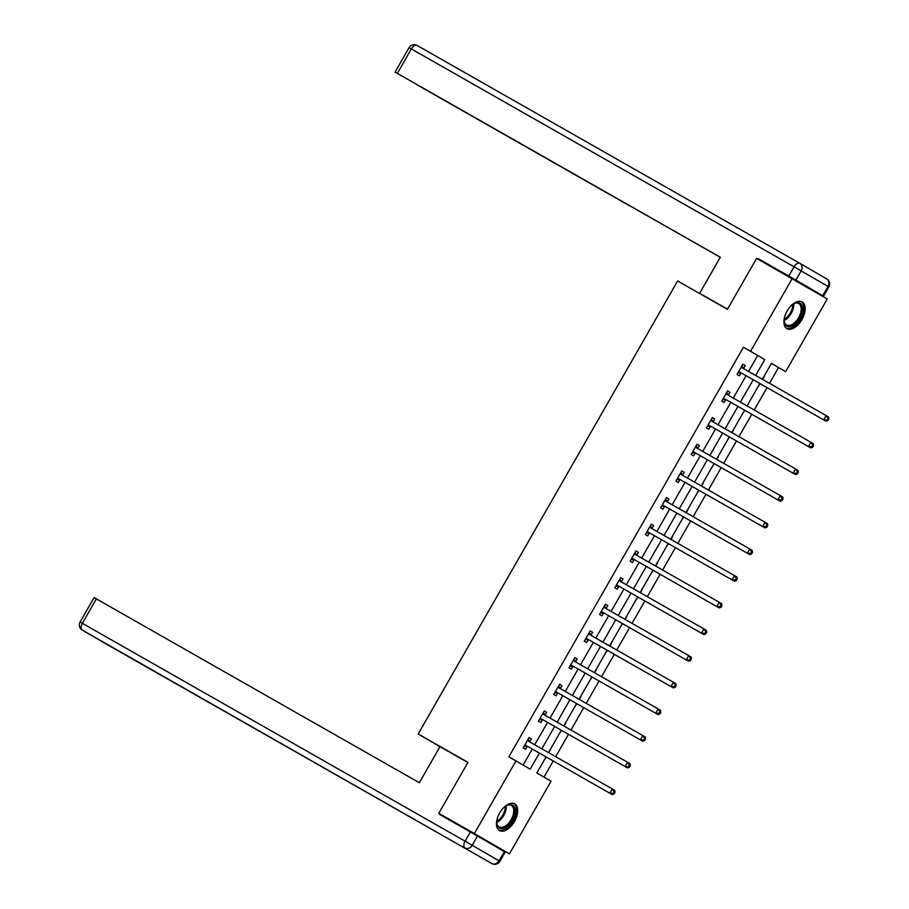 <?xml version="1.0" encoding="UTF-8"?>
<svg xmlns="http://www.w3.org/2000/svg" width="909" height="909" viewBox="0 0 909 909"><rect width="100%" height="100%" fill="white"/><g stroke="black" fill="none" stroke-linecap="round" stroke-linejoin="round"><path stroke-width="1.36" d="M499.689 812.93A15.362 8.545 -60.3 0 1 514.687 803.863A15.362 8.545 -60.3 0 1 514.471 821.509A15.362 8.545 -60.3 0 1 499.484 830.576A15.362 8.545 -60.3 0 1 499.689 812.93M787.137 311.014A15.362 8.545 -60.3 0 1 802.136 301.958A15.362 8.545 -60.3 0 1 801.92 319.604A15.362 8.545 -60.3 0 1 786.933 328.66A15.362 8.545 -60.3 0 1 787.137 311.014M546.048 756.913L536.833 772.991L551.047 781.24L509.438 853.892L438.808 813.294L467.976 762.356L418.185 734.006L677.637 280.983L727.427 309.333L756.606 258.383L827.235 298.993L785.626 371.645L771.411 363.395L762.333 379.258M769.503 383.337L778.513 367.588L785.626 371.645M543.968 777.138L553.217 760.992M555.672 756.697L568.489 734.324M570.954 730.029L583.76 707.656M586.225 703.361L599.031 680.989M601.497 676.694L614.314 654.321M616.768 650.026L629.585 627.653M632.039 623.358L644.856 600.985M647.31 596.69L660.127 574.318M662.593 570.023L675.398 547.65M677.864 543.355L690.67 520.971M693.135 516.687L705.952 494.303M708.406 490.019L721.223 467.635M723.678 463.34L736.495 440.967M738.949 436.672L751.766 414.299M754.231 410.004L767.037 387.632M418.185 734.006L439.99 746.664L419.333 782.729L96.377 598.883L82.378 623.335L465.09 841.189L470.373 831.962L439.786 814.555L440.081 814.032M778.513 367.588L771.377 363.452M764.208 376.599L762.594 379.405M758.061 386.7L760.14 383.7M748.664 403.107L747.323 406.073M742.789 413.368L744.857 410.368M733.654 429.934L732.052 432.741M727.518 440.036L729.586 437.036M718.383 456.602L716.781 459.42M712.247 466.703L714.315 463.704M703.111 483.27L701.498 486.088M696.976 493.371L699.044 490.371M687.84 509.938L686.227 512.756M681.705 520.039L683.773 517.051M672.569 536.605L670.956 539.423M666.422 546.707L668.501 543.718M657.298 563.273L655.684 566.091M651.151 573.374L653.219 570.386M642.015 589.941L640.413 592.759M635.88 600.042L637.948 597.054M626.744 616.609L625.142 619.427M620.608 626.721L622.676 623.722M611.473 643.277L609.859 646.094M605.337 653.389L607.405 650.389M596.202 669.956L594.588 672.762M590.055 680.057L592.134 677.057M580.931 696.624L579.317 699.43M574.783 706.725L576.863 703.725M565.659 723.291L564.046 726.098M559.512 733.393L561.58 730.393M550.377 749.959L548.775 752.766M544.241 760.06L546.309 757.061M748.55 371.417L757.663 355.487L743.448 347.238L508.87 756.833L530.197 769.139L539.378 753.118M523.118 765.026L532.265 749.061M534.719 744.766L547.536 722.394M549.99 718.099L562.807 695.726M565.273 691.431L578.079 669.058M580.544 664.763L593.361 642.39M595.815 638.095L608.632 615.723M611.087 611.427L623.904 589.055M626.358 584.76L639.175 562.387M641.64 558.092L654.446 535.719M656.912 531.424L669.717 509.051M672.183 504.756L685 482.384M687.454 478.089L700.271 455.716M702.725 451.421L715.542 429.048M717.996 424.753L730.813 402.38M733.279 398.085L746.084 375.701M743.664 368.361L745.244 365.6L742.88 364.214L737.006 374.474L739.369 375.849L740.96 373.088M728.393 395.029L729.972 392.268L727.609 390.893L721.735 401.142L724.098 402.517L725.689 399.755M713.122 421.696L714.701 418.935L712.338 417.561L706.463 427.809L708.827 429.184L710.418 426.423M697.839 448.364L699.43 445.603L697.055 444.228L691.181 454.477L693.556 455.852L695.135 453.091M682.568 475.032L684.159 472.271L681.784 470.896L675.91 481.145L678.284 482.52L679.864 479.759M667.297 501.7L668.888 498.939L666.513 497.564L660.638 507.813L663.013 509.199L664.593 506.427M652.026 528.368L653.605 525.607L651.242 524.232L645.367 534.492L647.731 535.867L649.321 533.094M636.755 555.035L638.334 552.274L635.97 550.899L630.096 561.16L632.459 562.535L634.05 559.762M621.483 581.715L623.063 578.942L620.699 577.567L614.825 587.828L617.188 589.202L618.779 586.43M606.201 608.382L607.791 605.61L605.417 604.235L599.542 614.495L601.917 615.87L603.496 613.098M590.93 635.05L592.52 632.278L590.146 630.903L584.271 641.163L586.646 642.538L588.225 639.766M575.658 661.718L577.249 658.945L574.874 657.571L569 667.831L571.375 669.206L572.954 666.433M560.387 688.386L561.967 685.613L559.603 684.238L553.729 694.499L556.092 695.874L557.683 693.101M545.116 715.053L546.695 712.281L544.332 710.906L538.458 721.167L540.821 722.541L542.412 719.769M529.845 741.721L531.424 738.949L529.049 737.574L523.175 747.834L525.55 749.209L527.14 746.437M438.808 813.294L474.373 833.542L515.982 760.89M509.438 853.892L474.373 833.542M743.448 347.238L750.561 351.283L792.171 278.631M755.663 375.462L764.776 359.544L750.561 351.283M541.832 748.823L554.649 726.45M557.115 722.155L569.92 699.782M572.386 695.487L585.191 673.103M587.657 668.819L600.474 646.435M602.928 642.152L615.745 619.768M618.2 615.473L631.016 593.1M633.471 588.805L646.288 566.432M648.753 562.137L661.559 539.764M664.024 535.469L676.83 513.096M679.296 508.801L692.113 486.429M694.567 482.134L707.384 459.761M709.838 455.466L722.655 433.093M725.109 428.798L737.926 406.425M740.392 402.13L753.197 379.757M759.867 383.553L747.05 405.925M744.596 410.22L731.779 432.593M729.325 436.888L716.508 459.261M714.054 463.556L701.237 485.929M698.771 490.224L685.965 512.596M683.5 516.891L670.683 539.264M668.229 543.559L655.412 565.932M652.957 570.227L640.141 592.6M637.686 596.895L624.869 619.268M622.415 623.563L609.598 645.947M607.132 650.23L594.327 672.615M591.861 676.898L579.044 699.282M576.59 703.577L563.773 725.95M561.319 730.245L548.502 752.618M757.663 355.487L764.776 359.544M742.869 364.236L745.244 365.6M727.598 390.904L729.972 392.268M712.326 417.572L714.701 418.935M697.044 444.24L699.43 445.603M681.773 470.907L684.159 472.271M666.502 497.587L668.888 498.939M651.23 524.254L653.605 525.607M635.959 550.922L638.334 552.274M620.688 577.59L623.063 578.942M605.405 604.258L607.791 605.61M590.134 630.926L592.52 632.278M574.863 657.593L577.249 658.945M559.592 684.261L561.967 685.613M544.321 710.929L546.695 712.281M529.038 737.597L531.424 738.949M739.46 371.906L826.054 421.231L739.46 371.906A1.966 1.636 -59.9 0 0 738.858 371.724L738.585 371.713M826.974 420.038L823.679 419.856L826.133 415.572L828.497 416.958L828.906 418.879L827.951 418.322L826.974 420.038L827.929 420.583L828.906 418.879M741.289 366.986L741.449 367.202A1.966 1.636 -59.9 0 0 741.892 367.622L826.133 415.572L827.951 418.322M741.824 373.281A1.966 1.636 -59.9 0 0 741.221 373.099L737.915 372.883M741.937 365.85L743.812 368.577A1.966 1.636 -59.9 0 0 744.073 368.861M826.054 421.231L827.929 420.583M791.25 305.594A13.294 7.397 -60.3 0 1 793.977 303.629A13.294 7.397 -60.3 0 1 802.238 312.105A13.294 7.397 -60.3 0 1 792.307 325.956A13.294 7.397 -60.3 0 1 784.206 320.797A13.294 7.397 -60.3 0 1 784.501 317.446M784.194 320.354A12.317 6.852 119.7 0 0 786.592 324.956A12.317 6.852 119.7 0 0 800.874 311.889A12.317 6.852 119.7 0 0 798.772 303.561A12.317 6.852 119.7 0 0 793.591 303.845M786.103 328.069A15.271 8.488 119.7 0 0 803.545 311.73A15.271 8.488 119.7 0 0 801.204 301.549M503.802 807.51A13.294 7.397 -60.3 0 1 506.529 805.544A13.294 7.397 -60.3 0 1 514.789 814.021A13.294 7.397 -60.3 0 1 504.859 827.872A13.294 7.397 -60.3 0 1 496.757 822.713A13.294 7.397 -60.3 0 1 497.053 819.361M496.746 822.27A12.317 6.852 119.7 0 0 499.143 826.872A12.317 6.852 119.7 0 0 513.426 813.805A12.317 6.852 119.7 0 0 511.324 805.465A12.317 6.852 119.7 0 0 506.143 805.76M498.655 829.985A15.271 8.488 119.7 0 0 516.096 813.646A15.271 8.488 119.7 0 0 513.755 803.465M727.518 309.174L699.635 293.3L727.461 309.276M699.635 293.3L720.303 257.224L395.051 72.095L623.665 202.275M720.269 257.27L623.642 202.321M795.875 280.108L822.702 295.675L827.985 286.449L801.159 270.882L795.875 280.108L758.174 258.611L790.557 277.711M416.992 84.719L629.017 205.32M416.958 84.776L628.948 205.445M822.702 295.675L790.682 277.484M467.874 762.537L440.001 746.664M504.313 851.608L477.486 836.041L472.203 845.279L499.03 860.846L504.313 851.608L505.177 852.119L499.882 861.346L499.03 860.846A5.909 4.909 -59.9 0 1 491.826 863.539L82.287 630.107L491.826 863.539A5.909 3.284 119.7 0 0 491.837 863.55A5.909 5.909 0 0 0 499.882 861.346M109.046 645.651A5.909 4.909 120.1 0 0 109.08 645.663A5.909 5.909 0 0 0 109.125 645.685A5.909 3.284 119.7 0 0 109.137 645.697A5.909 3.284 119.7 0 0 109.125 645.685A5.909 4.909 120.1 0 1 109.08 645.663L82.253 630.096A5.909 4.909 -59.9 0 0 82.287 630.107A5.909 3.284 119.7 0 1 82.378 623.335L80.094 622.051L94.093 597.599L96.377 598.883M470.373 831.962L477.486 836.041M724.189 398.574L810.783 447.898L724.189 398.574A1.966 1.636 -59.9 0 0 723.587 398.392L723.314 398.381M811.703 446.705L808.408 446.524L810.862 442.251L813.225 443.626L813.635 445.546L812.68 444.99L811.703 446.705L812.657 447.251L813.635 445.546M726.018 393.654L726.177 393.87A1.966 1.636 -59.9 0 0 726.621 394.29L810.862 442.251L812.68 444.99M726.552 399.949A1.966 1.636 -59.9 0 0 725.95 399.767L722.644 399.551M726.666 392.529L728.541 395.245A1.966 1.636 -59.9 0 0 728.802 395.529M810.783 447.898L812.657 447.251M708.906 425.242L795.511 474.566L708.906 425.242A1.966 1.636 -59.9 0 0 708.304 425.06L708.043 425.048M796.432 473.373L793.137 473.191L795.58 468.919L797.954 470.294L798.363 472.214L797.409 471.657L796.432 473.373L797.375 473.919L798.363 472.214M710.747 420.322L710.895 420.537A1.966 1.636 -59.9 0 0 711.349 420.958L795.58 468.919L797.409 471.657M711.281 426.616A1.966 1.636 -59.9 0 0 710.679 426.435L707.372 426.219M711.395 419.197L713.27 421.924A1.966 1.636 -59.9 0 0 713.52 422.196M795.511 474.566L797.375 473.919M693.635 451.909L780.229 501.234L693.635 451.909A1.966 1.636 -59.9 0 0 693.033 451.728L692.772 451.716M781.161 500.041L777.865 499.859L780.308 495.587L782.683 496.962L783.081 498.882L782.138 498.325L781.161 500.041L782.104 500.586L783.081 498.882M695.476 446.989L695.624 447.217A1.966 1.636 -59.9 0 0 696.078 447.637L780.308 495.587L782.138 498.325M696.01 453.284A1.966 1.636 -59.9 0 0 695.408 453.102L692.101 452.887M696.124 445.864L697.998 448.591A1.966 1.636 -59.9 0 0 698.248 448.864M780.229 501.234L782.104 500.586M678.364 478.577L764.958 527.902L678.364 478.577A1.966 1.636 -59.9 0 0 677.762 478.395L677.5 478.384M765.889 526.709L762.594 526.527L765.037 522.255L767.412 523.629L767.81 525.55L766.866 525.004L765.889 526.709L766.832 527.254L767.81 525.55M680.205 473.657L680.352 473.884A1.966 1.636 -59.9 0 0 680.807 474.305A1.966 1.636 -59.9 0 0 680.818 474.305L765.037 522.255L766.866 525.004M680.739 479.952A1.966 1.636 -59.9 0 0 680.137 479.782L676.83 479.554M680.852 472.532L682.727 475.259A1.966 1.636 -59.9 0 0 682.977 475.532M764.958 527.902L766.832 527.254M663.093 505.245L749.686 554.57L663.093 505.245A1.966 1.636 -59.9 0 0 662.491 505.074L662.229 505.052M750.607 553.376L747.312 553.195L749.766 548.922L752.129 550.297L752.538 552.217L751.595 551.672L750.607 553.376L751.561 553.922L752.538 552.217M664.934 500.325L665.081 500.552A1.966 1.636 -59.9 0 0 665.524 500.973A1.966 1.636 -59.9 0 0 665.536 500.973L749.766 548.922L751.595 551.672M665.456 506.62A1.966 1.636 -59.9 0 0 664.865 506.449L661.547 506.222M665.581 499.2L667.445 501.927A1.966 1.636 -59.9 0 0 667.706 502.211M749.686 554.57L751.561 553.922M647.822 531.913L734.415 581.237L647.822 531.913A1.966 1.636 -59.9 0 0 647.219 531.742L646.947 531.72M735.336 580.044L732.04 579.862L734.495 575.59L736.858 576.965L737.267 578.885L736.313 578.34L735.336 580.044L736.29 580.59L737.267 578.885M649.651 526.993L649.81 527.22A1.966 1.636 -59.9 0 0 650.253 527.64L734.495 575.59L736.313 578.34M650.185 533.288A1.966 1.636 -59.9 0 0 649.583 533.117L646.276 532.89M650.299 525.868L652.173 528.595A1.966 1.636 -59.9 0 0 652.435 528.879M734.415 581.237L736.29 580.59M632.55 558.581L719.144 607.905L632.55 558.581A1.966 1.636 -59.9 0 0 631.948 558.41L631.675 558.387M720.064 606.712L716.769 606.53L719.224 602.258L721.587 603.633L721.996 605.553L721.042 605.008L720.064 606.712L721.019 607.269L721.996 605.553M634.38 553.661L634.539 553.888A1.966 1.636 -59.9 0 0 634.982 554.308L719.224 602.258L721.042 605.008M634.914 559.955A1.966 1.636 -59.9 0 0 634.312 559.785L631.005 559.558M635.027 552.536L636.902 555.263A1.966 1.636 -59.9 0 0 637.152 555.547M719.144 607.905L721.019 607.269M617.268 585.248L703.873 634.573L617.268 585.248A1.966 1.636 -59.9 0 0 616.666 585.078L616.404 585.055M704.793 633.38L701.498 633.198L703.941 628.926L706.316 630.301L706.725 632.221L705.77 631.675L704.793 633.38L705.736 633.937L706.725 632.221M619.109 580.328L619.256 580.556A1.966 1.636 -59.9 0 0 619.711 580.976L703.941 628.926L705.77 631.675M619.643 586.623A1.966 1.636 -59.9 0 0 619.04 586.453L615.734 586.225M619.756 579.203L621.631 581.93A1.966 1.636 -59.9 0 0 621.881 582.214M703.873 634.573L705.736 633.937M601.997 611.916L688.59 661.241L601.997 611.916A1.966 1.636 -59.9 0 0 601.394 611.746L601.133 611.723M689.522 660.048L686.227 659.866L688.67 655.594L691.045 656.968L691.442 658.889L690.499 658.343L689.522 660.048L690.465 660.604L691.442 658.889M603.837 607.007L603.985 607.223A1.966 1.636 -59.9 0 0 604.44 607.644L688.67 655.594L690.499 658.343M604.371 613.302A1.966 1.636 -59.9 0 0 603.769 613.12L600.463 612.893M604.485 605.871L606.36 608.598A1.966 1.636 -59.9 0 0 606.61 608.882M688.59 661.241L690.465 660.604M586.725 638.595L673.319 687.908L586.725 638.595A1.966 1.636 -59.9 0 0 586.123 638.413L585.862 638.391M674.251 686.715L670.956 686.534L673.399 682.261L675.773 683.636L676.171 685.556L675.228 685.011L674.251 686.715L675.194 687.272L676.171 685.556M588.566 633.675L588.714 633.891A1.966 1.636 -59.9 0 0 589.168 634.312L673.399 682.261L675.228 685.011M589.1 639.97A1.966 1.636 -59.9 0 0 588.498 639.788L585.191 639.561M589.214 632.539L591.089 635.266A1.966 1.636 -59.9 0 0 591.339 635.55M673.319 687.908L675.194 687.272M571.454 665.263L658.048 714.576L571.454 665.263A1.966 1.636 -59.9 0 0 570.852 665.081L570.579 665.058M658.968 713.383L655.673 713.201L658.127 708.929L660.491 710.304L660.9 712.224L659.957 711.679L658.968 713.383L659.923 713.94L660.9 712.224M573.295 660.343L573.443 660.559A1.966 1.636 -59.9 0 0 573.886 660.979A1.966 1.636 -59.9 0 0 573.897 660.979L658.127 708.929L659.957 711.679M573.818 666.638A1.966 1.636 -59.9 0 0 573.215 666.456L569.909 666.229M573.943 659.207L575.806 661.934A1.966 1.636 -59.9 0 0 576.067 662.218M658.048 714.576L659.923 713.94M556.183 691.931L642.777 741.244L556.183 691.931A1.966 1.636 -59.9 0 0 555.581 691.749L555.308 691.726M643.697 740.051L640.402 739.869L642.856 735.597L645.22 736.972L645.629 738.892L644.674 738.347L643.697 740.051L644.651 740.608L645.629 738.892M558.012 687.011L558.171 687.227A1.966 1.636 -59.9 0 0 558.615 687.647L642.856 735.597L644.674 738.347M558.546 693.306A1.966 1.636 -59.9 0 0 557.944 693.124L554.638 692.897M558.66 685.875L560.535 688.602A1.966 1.636 -59.9 0 0 560.796 688.886M642.777 741.244L644.651 740.608M540.912 718.599L627.505 767.912L540.912 718.599A1.966 1.636 -59.9 0 0 540.31 718.417L540.037 718.394M628.426 766.719L625.131 766.537L627.585 762.265L629.948 763.64L630.357 765.56L629.403 765.014L628.426 766.719L629.369 767.276L630.357 765.56M542.741 713.679L542.889 713.895A1.966 1.636 -59.9 0 0 543.343 714.315L627.585 762.265L629.403 765.014M543.275 719.973A1.966 1.636 -59.9 0 0 542.673 719.792L539.367 719.564M543.389 712.542L545.264 715.269A1.966 1.636 -59.9 0 0 545.514 715.553M627.505 767.912L629.369 767.276M525.629 745.266L612.223 794.58L525.629 745.266A1.966 1.636 -59.9 0 0 525.027 745.085L524.766 745.062M613.155 793.398L609.859 793.205L612.302 788.932L614.677 790.307L615.075 792.239L614.132 791.682L613.155 793.398L614.098 793.943L615.075 792.239M527.47 740.346L527.618 740.562A1.966 1.636 -59.9 0 0 528.072 740.983L612.302 788.932L614.132 791.682M528.004 746.641A1.966 1.636 -59.9 0 0 527.402 746.459L524.095 746.244M528.118 739.21L529.992 741.937A1.966 1.636 -59.9 0 0 530.242 742.221M612.223 794.58L614.098 793.943M741.449 367.202L743.812 368.577M738.858 371.724L741.221 373.099M793.739 303.776A12.317 6.852 -60.3 0 1 793.455 307.674A12.317 6.852 -60.3 0 1 784.206 320.513M784.228 319.411A11.908 6.624 119.7 0 0 792.489 307.344A11.908 6.624 119.7 0 0 792.796 304.356M506.29 805.681A12.317 6.852 -60.3 0 1 506.006 809.589A12.317 6.852 -60.3 0 1 496.757 822.429M496.78 821.327A11.908 6.624 119.7 0 0 505.04 809.26A11.908 6.624 119.7 0 0 505.347 806.272M395.051 72.095L409.061 47.654L411.345 48.938A5.909 3.284 119.7 0 1 417.106 45.45A5.909 3.284 119.7 0 0 417.106 45.45L799.806 263.303A5.909 3.284 119.7 0 0 799.818 263.315A5.909 3.284 119.7 0 0 794.057 266.791L411.345 48.938L397.335 73.379M799.897 263.349L826.656 278.893A5.909 4.909 -59.9 0 0 826.656 278.893A5.909 4.909 -59.9 0 1 827.985 286.449L828.849 286.949A5.909 5.909 0 0 0 826.69 278.904L799.863 263.337A5.909 4.909 120.1 0 1 801.159 270.882L794.057 266.791L788.762 276.029M799.829 263.315A5.909 4.909 120.1 0 1 799.863 263.337A5.909 5.909 0 0 0 799.818 263.315L417.106 45.45A5.909 5.909 0 0 0 409.061 47.654M465.09 841.189A5.909 3.284 119.7 0 0 464.999 847.972A5.909 4.909 120.1 0 0 472.203 845.279L465.09 841.189M726.177 393.87L728.541 395.245M723.587 398.392L725.95 399.767M710.895 420.537L713.27 421.924M708.304 425.06L710.679 426.435M695.624 447.217L697.998 448.591M693.033 451.728L695.408 453.102M680.352 473.884L682.727 475.259M677.762 478.395L680.137 479.782M665.081 500.552L667.445 501.927M662.491 505.074L664.865 506.449M649.81 527.22L652.173 528.595M647.219 531.742L649.583 533.117M634.539 553.888L636.902 555.263M631.948 558.41L634.312 559.785M619.256 580.556L621.631 581.93M616.666 585.078L619.04 586.453M603.985 607.223L606.36 608.598M601.394 611.746L603.769 613.12M588.714 633.891L591.089 635.266M586.123 638.413L588.498 639.788M573.443 660.559L575.806 661.934M570.852 665.081L573.215 666.456M558.171 687.227L560.535 688.602M555.581 691.749L557.944 693.124M542.889 713.895L545.264 715.269M540.31 718.417L542.673 719.792M527.618 740.562L529.992 741.937M525.027 745.085L527.402 746.459M823.565 296.186L828.849 286.949M80.094 622.051A5.909 5.909 0 0 0 82.253 630.096M109.125 645.685L491.837 863.55"/></g></svg>
